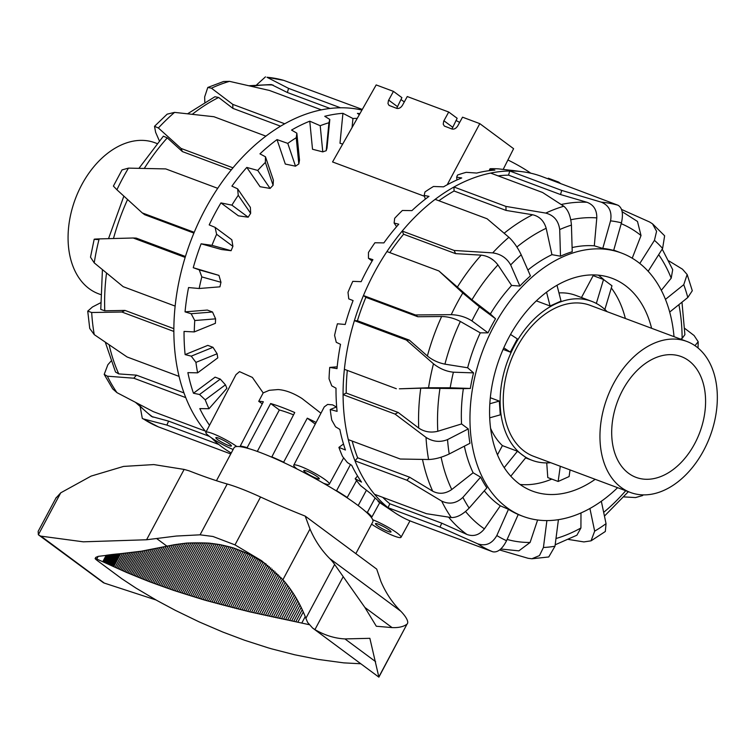 <?xml version="1.0" encoding="UTF-8"?>
<svg xmlns="http://www.w3.org/2000/svg" width="754" height="754" viewBox="0 0 754 754"><rect width="100%" height="100%" fill="white"/><g stroke="black" fill="none" stroke-linecap="round" stroke-linejoin="round"><path stroke-width="1.13" d="M335.134 490.157L336.586 490.703L350.487 464.549M336.586 490.703A80.603 11.357 28.1 0 1 347.226 497.47L345.85 496.961M297.142 469.063A20.151 2.837 28.1 0 1 293.768 465.171A20.151 2.837 28.1 0 1 306.558 468.988A20.151 2.837 28.1 0 1 329.319 484.162A20.151 2.837 28.1 0 1 323.532 483.276M370.478 516.358L371.939 516.905A80.603 11.357 -151.9 0 0 367.368 512.4L375.115 497.951M371.581 524.171A20.151 2.837 -151.9 0 0 399.007 537.508A20.151 2.837 -151.9 0 0 401.015 537.3A20.151 2.837 -151.9 0 0 391.91 529.515A20.151 2.837 -151.9 0 0 372.721 519.742M217.576 439.563A8.812 1.244 28.1 0 1 215.842 437.669A8.812 1.244 28.1 0 1 221.28 439.262A8.812 1.244 28.1 0 1 229.668 444.078A8.812 1.244 28.1 0 1 231.403 445.972A8.812 1.244 28.1 0 1 225.964 444.379A8.812 1.244 28.1 0 1 217.576 439.563M305.493 472.409A8.812 1.244 28.1 0 1 303.768 470.515A8.812 1.244 28.1 0 1 309.206 472.108A8.812 1.244 28.1 0 1 317.585 476.924A8.812 1.244 28.1 0 1 319.319 478.818A8.812 1.244 28.1 0 1 313.881 477.216A8.812 1.244 28.1 0 1 305.493 472.409M389.281 530.062A8.812 1.244 28.1 0 1 391.015 531.956A8.812 1.244 28.1 0 1 385.577 530.364A8.812 1.244 28.1 0 1 377.198 525.547A8.812 1.244 28.1 0 1 375.464 523.653A8.812 1.244 28.1 0 1 380.902 525.246A8.812 1.244 28.1 0 1 389.281 530.062M236.822 446.528A20.151 2.837 -151.9 0 0 207.859 432.117A20.151 2.837 -151.9 0 0 205.842 432.334A20.151 2.837 -151.9 0 0 214.438 439.789A20.151 2.837 -151.9 0 0 233.127 449.488M262.241 403.861A20.594 2.903 -151.9 0 0 258.735 401.345L263.174 392.909L269.301 390.299L278.085 389.554C285.389 390.054 293.363 393.032 301.986 398.489L320.921 413.211M205.842 432.334L236.002 374.634L239.527 371.637L252.373 377.415L263.174 392.909M258.735 401.345A81.046 11.423 28.1 0 1 263.334 401.759L240.3 445.991L241.497 446.877M248.283 448.47L247.161 447.64A80.603 11.357 -151.9 0 0 240.3 445.991M247.161 447.64L270.648 403.531A81.046 11.423 28.1 0 1 294.739 412.532L271.855 456.867A80.603 11.357 28.1 0 1 283.645 462.183L307.283 418.178A81.046 11.423 28.1 0 1 316.105 422.428M456.029 120.48A28.972 4.081 28.1 0 1 459.657 122.412M293.768 465.171L324.258 406.896L327.604 404.436L332.608 404.87L336.454 406.971M530.788 173.203A28.972 4.081 -151.9 0 0 507.913 159.989M424.436 196.266L332.561 161.95L376.18 84.929L393.456 91.375L401.901 97.643L396.679 108.359M547.969 178.792L548.299 178.217L558.657 182.091L558.346 182.675M558.657 182.091L560.561 183.495M393.456 91.375L388.442 100.536L387.971 103.552L389.064 105.409L396.623 108.34C398.857 108.859 400.808 107.831 402.476 105.268L407.264 96.54L448.715 112.026L457.16 118.284L451.938 129M293.937 467.461L294.39 466.613M315.247 424.078L307.283 418.178M503.182 169.414L513.597 148.689L479.798 123.637L462.532 117.181L457.735 125.909C456.066 128.482 454.115 129.5 451.882 128.981L444.323 126.05L443.229 124.193L443.701 121.177L448.715 112.026M479.798 123.637L447.197 184.777M400.949 99.481L404.295 101.95M293.551 414.832A65.928 9.293 -151.9 0 0 279.348 409.978L270.648 403.531M283.645 462.183L284.842 463.069M272.976 457.697L271.855 456.867M367.368 512.4L365.992 511.881M257.303 451.429L279.348 409.978M371.939 516.905L379.733 502.654M358.188 505.576L366.227 490.59M347.226 497.47L356.557 480.581M325.982 484.699L326.284 484.143M209.527 425.284A182.242 124.203 -69.5 0 1 199.801 408.602L208.999 408.725A180.102 122.742 -69.5 0 1 205.229 399.837L199.546 394.502L193.467 393.23A182.242 124.203 -69.5 0 1 187.878 372.636L197.623 372.844A180.102 122.742 -69.5 0 1 195.927 362.382L191.243 356.152L185.126 354.606A182.242 124.203 -69.5 0 1 184.051 331.421L194.268 331.92A180.102 122.742 -69.5 0 1 194.768 320.525L191.148 313.73L185.05 311.864A182.242 124.203 -69.5 0 1 188.557 287.557L199.16 288.509A180.102 122.742 -69.5 0 1 201.808 276.916L199.273 269.875L193.25 267.708A182.242 124.203 -69.5 0 1 201.12 243.806L211.968 245.342A180.102 122.742 -69.5 0 1 216.615 234.287L215.097 227.369L209.197 224.899A182.242 124.203 -69.5 0 1 214.833 213.721A182.242 124.203 -69.5 0 1 220.95 202.901L238.387 215.833L248.17 217.199A151.139 102.996 -69.5 0 1 250.658 213.335L238.245 195.305L237.642 188.868L231.912 186.134A182.242 124.203 -69.5 0 1 246.794 167.426L257.727 170.432L270.102 188.425L260.064 186.719L246.794 167.426M206.04 431.957A184.391 125.654 -69.5 0 1 205.286 431.062A184.391 125.654 -69.5 0 1 185.757 397.612A184.391 125.654 -69.5 0 1 179.066 376.387A184.391 125.654 -69.5 0 1 173.854 331.44A184.391 125.654 -69.5 0 1 175.145 306.096A184.391 125.654 -69.5 0 1 185.154 257.406A184.391 125.654 -69.5 0 1 194.221 232.317A184.391 125.654 -69.5 0 1 205.003 209.603A184.391 125.654 -69.5 0 1 217.708 188.321A184.391 125.654 -69.5 0 1 232.977 167.831A184.391 125.654 -69.5 0 1 265.898 136.135A184.391 125.654 -69.5 0 1 284.729 123.779A184.391 125.654 -69.5 0 1 321.374 109.858A184.391 125.654 -69.5 0 1 340.516 107.784A184.391 125.654 -69.5 0 1 361.939 110.075M231.252 453.003A184.391 125.654 -69.5 0 1 222.1 447.047A184.391 125.654 -69.5 0 1 218.82 444.492A184.391 125.654 -69.5 0 1 211.459 437.838M230.743 453.955L158.472 426.905A184.391 125.654 -69.5 0 1 143.477 418.951L166.86 425.077L218.82 444.492M283.721 80.358L266.973 77.276A184.391 125.654 -69.5 0 1 283.721 80.358L362.306 109.434M256.737 84.778L265.474 76.87M249.15 85.72L271.336 84.542L287.387 92.516L288.556 88.369L266.973 77.276M229.489 81.347L223.504 81.517L207.793 87.464L211.45 88.199A184.391 125.654 -69.5 0 1 229.489 81.347L269.423 90.452L321.374 109.858M204.815 102.139L204.654 96.917L207.793 87.473M214.918 96.757L218.669 97.473L232.892 108.378L232.769 104.372L211.45 88.199M174.57 112.384L167.162 114.156L154.513 126.304L158.378 127.982A184.391 125.654 -69.5 0 1 174.57 112.384L213.938 116.729L265.898 136.135M159.311 140.734L155.626 132.308L154.513 126.314M138.972 168.302L163.373 136.172L167.265 137.878L182.411 151.601L181.026 148.425L158.378 127.982M128.463 168.123L122.035 169.904L113.392 186.087L116.908 189.763A184.391 125.654 -69.5 0 1 128.463 168.123L165.757 168.915L217.708 188.321M194.221 232.317L142.261 212.911L116.908 189.763M94.184 239.244L90.499 257.171L94.222 262.863A184.391 125.654 -69.5 0 1 99.151 238.905C92.874 239.112 92.61 239.329 98.35 239.574M99.151 238.905L133.194 238L185.154 257.406M185.437 256.483L136.229 238.104L133.194 238M175.145 306.096L123.194 286.68L94.222 262.863M89.754 328.49L94.25 334.625A184.391 125.654 -69.5 0 1 91.686 312.505L87.737 311.138L92.497 306.963L100.536 302.816M91.686 312.505L121.894 312.024L173.854 331.44M102.421 269.649L100.772 309.413L104.778 310.78L125.013 310.422L121.894 312.024M179.066 376.387L127.106 356.981L94.25 334.625M104.193 374.38L112.685 388.876L116.974 392.655A184.391 125.654 -69.5 0 1 107.36 376.189L104.212 374.37L107.86 364.738L110.979 361.185M107.36 376.189L133.807 378.206L185.757 397.612M115.522 372.024L118.755 373.909L136.465 375.162L133.807 378.206M205.286 431.062L153.335 411.656L116.974 392.655M143.477 418.951L142.299 418.404L140.282 407.188M157.897 426.67L158.472 426.905M151.62 416.51L168.613 421.137L166.86 425.077M199.273 269.875L218.943 275.389L220.969 282.288L201.808 276.916M193.25 267.708L218.943 275.389M191.148 313.73L212.524 312.005L215.597 318.848L194.768 320.525M185.05 311.864L207.341 310.064L212.524 312.005M191.243 356.152L212.977 347.311L217.114 353.758L195.927 362.382M185.126 354.606L207.802 345.379L212.977 347.311M199.546 394.502L220.281 379.092L225.437 384.813L205.229 399.837M193.467 393.23L215.097 377.151L220.281 379.092M329.809 119.462L326.991 148.161L326.199 150.715L328.942 122.742L329.809 119.462L324.748 116.295A182.242 124.203 -69.5 0 1 342.929 113.317L352.947 118.51L352.061 127.511M342.929 113.317L339.988 143.251L342.684 144.08M309.762 121.177L320.205 125.711L322.778 151.884L312.514 149.254L309.762 121.177A182.242 124.203 -69.5 0 0 291.553 130.074L296.85 133.166L299.498 160.084L298.81 163.957L296.237 137.728L296.85 133.166M277.029 139.603L287.783 143.383L295.502 166.182L285.304 164.061L277.029 139.603A182.242 124.203 -69.5 0 0 259.951 153.854L265.474 156.794L273.41 180.244L273.089 185.277L265.361 162.43L265.474 156.794M211.968 245.342L231.092 250.705L221.629 249.546L201.12 243.806M199.16 288.509L219.942 286.831A151.139 102.996 -69.5 0 1 220.969 282.288M194.268 331.92L215.408 323.315A151.139 102.996 -69.5 0 1 215.597 318.848M197.623 372.844L217.783 357.858A151.139 102.996 -69.5 0 1 217.114 353.758M208.999 408.725L226.916 388.291A151.139 102.996 -69.5 0 1 225.437 384.813M359.356 114.646L357.424 113.383A182.242 124.203 -69.5 0 1 359.931 113.628M237.642 188.868L250.366 207.369L250.658 213.335M220.95 202.901L231.912 205.145A180.102 122.742 -69.5 0 1 238.245 195.305M231.912 205.145L248.17 217.199M257.727 170.432A180.102 122.742 -69.5 0 1 265.361 162.43M270.102 188.425A151.139 102.996 -69.5 0 1 273.089 185.277M287.783 143.383A180.102 122.742 -69.5 0 1 296.237 137.728M295.502 166.182A151.139 102.996 -69.5 0 1 298.81 163.957M320.205 125.711A180.102 122.742 -69.5 0 1 328.942 122.742M322.778 151.884A151.139 102.996 -69.5 0 1 326.199 150.715M352.947 118.51A180.102 122.742 -69.5 0 1 357.245 118.369M231.092 250.705A151.139 102.996 -69.5 0 1 232.911 246.36L216.615 234.287M215.097 227.369L231.827 239.763L232.911 246.36M168.613 421.137L209.452 436.396M136.465 375.162L183.985 392.919M125.013 310.422L173.854 328.669M193.901 233.09L144.683 214.702L142.261 212.911M231.308 169.867L182.411 151.601M280.573 126.191L232.892 108.378M330.063 108.463L287.387 92.516M340.516 107.784L288.556 88.369M284.729 123.779L232.769 104.372M232.977 167.831L181.026 148.425M621.447 222.854C623.454 213.712 622.323 207.85 618.044 205.248A184.391 125.654 110.5 0 0 601.296 202.166C609.072 205.408 612.163 211.638 610.551 220.856A169.273 115.362 -69.5 0 1 621.447 222.854L613.662 250.422A140.555 95.786 110.5 0 0 602.766 248.415L594.303 245.804A140.555 95.786 110.5 0 0 572.097 247.566M571.428 225.097C570.684 216.134 568.139 209.848 563.813 206.238A184.391 125.654 110.5 0 0 545.773 213.09C553.879 215.267 558.526 220.762 559.704 229.555A169.273 115.362 -69.5 0 1 571.428 225.097L572.22 251.732A140.555 95.786 110.5 0 0 560.495 256.19L551.937 254.663A140.555 95.786 110.5 0 0 527.885 270.073M521.202 254.805C517.706 247.529 513.606 241.685 508.893 237.274A184.391 125.654 110.5 0 0 492.701 252.882C500.797 254.023 506.782 258.047 510.675 264.946A169.273 115.362 -69.5 0 1 521.202 254.805L530.439 275.898A140.555 95.786 110.5 0 0 519.902 286.049L511.608 285.455A140.555 95.786 110.5 0 0 490.354 313.984L495.529 318.753A140.555 95.786 110.5 0 0 491.646 325.7A140.555 95.786 110.5 0 0 488.017 332.834L480.279 332.853L460.364 321.468C454.313 318.301 448.074 316.652 441.646 316.501L417.829 316.746L415.407 314.955L363.456 295.54A184.391 125.654 110.5 0 0 354.389 320.629A184.391 125.654 110.5 0 0 344.38 369.309A184.391 125.654 110.5 0 0 343.079 394.653A184.391 125.654 110.5 0 0 348.291 439.61A184.391 125.654 110.5 0 0 354.993 460.835A184.391 125.654 110.5 0 0 374.521 494.285A184.391 125.654 110.5 0 0 388.046 507.706A184.391 125.654 110.5 0 0 391.335 510.26A184.391 125.654 110.5 0 0 394.973 512.824A184.391 125.654 110.5 0 0 412.796 521.966L492.796 551.796C497.678 552.71 502.268 549.016 506.565 540.703A169.273 115.362 -69.5 0 1 496.82 535.529C492.164 543.653 485.821 546.424 477.8 543.851A184.391 125.654 110.5 0 0 492.796 551.796M674.019 336.67A140.555 95.786 110.5 0 0 621.485 253.042A140.555 95.786 110.5 0 0 493.719 326.473A140.555 95.786 110.5 0 0 523.106 516.386A140.555 95.786 110.5 0 0 617.601 487.687M595.198 479.318A113.609 77.417 -69.5 0 1 532.541 491.137A113.609 77.417 -69.5 0 1 519.317 483.927A113.609 77.417 -69.5 0 1 503.955 347.453A113.609 77.417 -69.5 0 1 612.05 278.292A113.609 77.417 -69.5 0 1 625.273 285.502A113.609 77.417 -69.5 0 1 651.607 328.301M598.271 275.144A113.609 77.417 -69.5 0 1 599.025 275.691A113.609 77.417 -69.5 0 1 604.171 279.998M382.778 497.367A180.102 122.742 110.5 0 0 389.799 503.766L441.759 523.172L440.006 527.121L477.8 543.851M618.044 205.248L541.843 176.502A184.391 125.654 110.5 0 0 522.399 171.724L513.238 170.555A182.242 124.203 110.5 0 0 509.393 170.159L498.63 168.877A180.102 122.742 110.5 0 0 490.194 168.717L489.591 169.386L494.897 170.093A182.242 124.203 110.5 0 0 476.707 173.062L466.255 172.327A180.102 122.742 110.5 0 0 457.518 175.06L456.66 177.171L461.721 177.953A182.242 124.203 110.5 0 0 443.522 186.841L433.484 186.483A180.102 122.742 110.5 0 0 424.992 191.94L424.153 195.446L428.998 196.37A182.242 124.203 110.5 0 0 411.92 210.62L402.391 210.47A180.102 122.742 110.5 0 0 394.672 218.302L394.125 223.052L398.753 224.192A182.242 124.203 110.5 0 0 383.88 242.901L374.917 242.76A180.102 122.742 110.5 0 0 368.461 252.477L368.452 258.264L372.91 259.668A182.242 124.203 110.5 0 0 366.793 270.488A182.242 124.203 110.5 0 0 361.166 281.666L352.787 281.346A180.102 122.742 110.5 0 0 347.999 292.335L348.753 298.876L353.089 300.573A182.242 124.203 110.5 0 0 345.209 324.474L337.406 323.786A180.102 122.742 110.5 0 0 334.587 335.36L336.265 342.316L340.525 344.324A182.242 124.203 110.5 0 0 337.01 368.631L329.724 367.415L337.189 366.812M522.399 171.724A184.391 125.654 110.5 0 0 509.742 170.998A184.391 125.654 110.5 0 0 490.609 173.081A184.391 125.654 110.5 0 0 453.965 187.001A184.391 125.654 110.5 0 0 435.133 199.358A184.391 125.654 110.5 0 0 402.212 231.054A184.391 125.654 110.5 0 0 386.943 251.544A184.391 125.654 110.5 0 0 374.229 272.825A184.391 125.654 110.5 0 0 363.456 295.54L365.869 297.33A180.102 122.742 110.5 0 0 357.415 320.733L409.365 340.139L427.377 355.982C432.381 360.073 438.234 362.797 444.935 364.154L467.65 367.773L473.54 372.872L453.399 372.203C446.236 371.439 439.601 368.631 433.475 363.796A184.391 125.654 110.5 0 0 428.545 387.754L450.195 387.782A169.273 115.362 -69.5 0 1 453.399 372.203M639.797 263.466L654.434 240.356L656.583 231.318L652.502 223.825L649.646 222.015L621.513 209.423M643.039 494.878L642.625 495.557L635.537 497.565L623.992 496.905M628.346 491.702L604.454 516.085M591.051 540.844L605.33 531.495L606.046 523.681A169.273 115.362 -69.5 0 1 594.67 531.146L591.042 540.835L583.898 541.919L568.507 539.449M589.911 508.488L594.67 531.146M555.17 544.803L576.895 535.208L580.929 527.979L580.985 512.937M601.334 501.259L606.046 523.681M548.752 556.97L554.991 546.226A169.273 115.362 -69.5 0 1 543.427 547.479L539.487 555.575L531.862 558.761L528.102 558.29L499.61 549.968M546.895 520.58L543.427 547.479M500.769 549.006L518.856 550.863L530.1 542.456L537.611 519.987M558.412 519.666L554.991 546.226M441.759 523.172L466.914 534.445C473.606 536.876 479.44 535.01 484.407 528.856L500.326 505.811L508.469 509.308L496.82 535.529M508.469 509.308A140.555 95.786 110.5 0 0 518.224 514.482L506.565 540.703M451.297 517.546C456.877 517.696 462.833 514.539 469.148 508.073A169.273 115.362 -69.5 0 1 462.899 497.376C456.349 503.446 449.28 504.68 441.684 501.09A184.391 125.654 110.5 0 0 451.297 517.546L426.472 513.691L374.521 494.285M352.193 441.062A180.102 122.742 110.5 0 0 357.66 457.791L409.611 477.207L432.702 491.193C438.979 494.436 445.331 493.879 451.759 489.525L473.116 472.767L480.628 477.169L462.899 497.376M409.611 477.207L406.943 480.241L441.684 501.09M480.628 477.169A140.555 95.786 110.5 0 0 486.877 487.876L469.148 508.073M428.574 459.516C434.954 459.29 441.835 457.442 449.214 453.983A169.273 115.362 -69.5 0 1 447.546 439.601C440.11 442.532 432.928 441.797 426.01 437.395A184.391 125.654 110.5 0 0 428.574 459.516L400.251 459.016L348.291 439.61M347.311 370.402A180.102 122.742 110.5 0 0 346.199 393.051L398.15 412.457L418.715 428.065C424.389 431.891 430.751 432.966 437.801 431.269L461.552 423.946L468.272 428.913L447.546 439.601M398.15 412.457L395.039 414.069L426.01 437.395M468.272 428.913A140.555 95.786 110.5 0 0 469.94 443.295L449.214 453.983M409.365 340.139L406.34 340.035L433.475 363.796M473.54 372.872A140.555 95.786 110.5 0 0 470.336 388.451L450.195 387.782M451.231 314.663C458.988 314.974 465.897 317.057 471.938 320.912A169.273 115.362 -69.5 0 1 479.459 306.84L462.786 293.014A184.391 125.654 110.5 0 0 451.231 314.663L415.407 314.955M488.017 332.834L471.938 320.912M386.943 251.544L438.903 270.95L462.786 293.014M492.701 252.882L454.172 250.46L402.212 231.054L403.597 234.23A180.102 122.742 110.5 0 0 389.837 252.628M511.608 285.455L497.923 264.918C493.559 259.188 487.989 255.926 481.212 255.154L455.557 253.636L454.172 250.46M519.902 286.049L510.675 264.946M435.133 199.358L487.084 218.764L508.893 237.274M545.773 213.09L505.915 206.407L453.965 187.001L454.078 191.007A180.102 122.742 110.5 0 0 438.903 200.762M551.937 254.663L546.179 228.283C544.002 220.865 539.478 216.351 532.616 214.758L506.038 210.413L505.915 206.407M560.495 256.19L559.704 229.555M490.609 173.081L542.569 192.487L563.813 206.238M601.296 202.166L561.702 190.413L509.742 170.998L508.573 175.145A180.102 122.742 110.5 0 0 498.121 175.88M594.303 245.804L596.8 217.897C596.923 209.97 593.643 204.768 586.97 202.279L560.533 194.551L561.702 190.413M602.766 248.415L610.551 220.856M648.167 271.289L662.606 248.471L664.632 235.804L652.512 223.815M622.154 211.695L637.479 221.45L641.023 235.54L632.22 258.207M668.741 260.818L682.474 269.187L687.148 274.522L683.746 284.682A169.273 115.362 -69.5 0 1 687.799 297.51L692.285 290.742M672.7 269.678L671.211 278.179L661.305 290.318M665.443 299.385L683.746 284.682M684.755 328.405L694.104 335.53L698.195 341.741L694.952 345.671M681.974 302.184L684.896 334.644L682.134 338.423L680.655 339.149M394.125 223.052L396.604 226.662M424.153 195.446L425.388 199.094M456.66 177.171L456.933 179.97M489.591 169.386L489.469 170.63M329.724 367.415A180.102 122.742 110.5 0 0 329.055 378.847L331.769 385.869L336.011 388.187A182.242 124.203 110.5 0 0 337.095 411.373L330.233 409.507A180.102 122.742 110.5 0 0 331.751 420.072L335.549 426.802L339.837 429.403A182.242 124.203 110.5 0 0 345.436 450.006L338.904 447.395A180.102 122.742 110.5 0 0 342.514 456.443L347.377 462.532L351.76 465.369A182.242 124.203 110.5 0 0 361.524 482.098L355.181 478.724A180.102 122.742 110.5 0 0 360.657 485.67L371.034 493.842A182.242 124.203 110.5 0 0 384.351 505.642L378.046 501.504L378.395 500.92M355.181 478.724L357.556 476.019M338.904 447.395L343.494 443.983M330.233 409.507L336.68 406.887M378.046 501.504A180.102 122.742 110.5 0 0 379.62 502.569L394.973 512.824M368.452 258.264L372.127 260.997M560.533 194.551L508.573 175.145M506.038 210.413L454.078 191.007M490.354 313.984L471.938 299.79L438.903 270.95M455.557 253.636L403.597 234.23M417.829 316.746L365.869 297.33M428.545 387.754L399.366 388.819L420.76 388.178L463.361 388.659A140.555 95.786 110.5 0 0 461.552 423.946M389.799 503.766L388.046 507.706L440.006 527.121M357.66 457.791L354.993 460.835L406.943 480.241M346.199 393.051L343.079 394.653L395.039 414.069M357.415 320.733L354.389 320.629L406.34 340.035M396.331 388.725L344.38 369.309M669.684 312.062L687.799 297.51M495.529 318.753L479.459 306.84M611.306 287.962A113.609 77.417 -69.5 0 1 625.358 318.49M551.796 479.092A113.609 77.417 -69.5 0 1 520.072 484.473M470.336 388.451L463.361 388.659M480.279 332.853A140.555 95.786 110.5 0 0 467.65 367.773M464.37 446.17A140.555 95.786 110.5 0 0 473.116 472.767M484.285 490.826A140.555 95.786 110.5 0 0 500.326 505.811M100.536 294.531L98.557 293.787A80.603 54.929 -69.5 0 1 81.696 184.871A80.603 54.929 -69.5 0 1 154.975 142.77L156.955 143.505M694.688 443.691A64.486 43.949 110.5 0 0 681.211 356.567A64.486 43.949 110.5 0 0 622.587 390.252A64.486 43.949 110.5 0 0 636.074 477.376A64.486 43.949 110.5 0 0 694.688 443.691M686.847 341.458L590.146 305.332A80.603 54.929 110.5 0 0 516.867 347.443A80.603 54.929 110.5 0 0 533.728 456.349L630.429 492.475A80.603 54.929 110.5 0 0 703.708 450.374A80.603 54.929 110.5 0 0 686.847 341.458A80.603 54.929 110.5 0 0 613.577 383.569A80.603 54.929 110.5 0 0 630.429 492.475M607.14 311.685A84.891 57.851 110.5 0 0 591.645 301.327L575.754 295.389A84.891 57.851 110.5 0 0 558.95 292.92M557.008 285.266L561.033 301.091L550.071 305.992L536.339 300.865M510.524 334.456L517.348 338.895L510.307 352.09L503.097 349.404M591.645 301.327A84.891 57.851 110.5 0 0 514.473 345.671A84.891 57.851 110.5 0 0 532.23 460.364A84.891 57.851 110.5 0 0 550.722 462.702M550.071 305.992L546.556 292.184M596.339 303.438L603.52 279.517L593.153 275.644L581.475 297.519M604.859 309.46L611.965 285.775L603.52 279.517M570.043 469.921L569.11 476.556L558.149 481.467L560.279 466.274M546.735 462.899L547.79 477.593L558.149 481.467M504.209 467.631L517.451 451.241L525.896 457.508L510.797 476.198M497.48 454.822L502.4 445.614L517.451 451.241M489.846 403.748L499.299 401.09L500.288 414.851L489.714 417.829M490.326 397.735L499.299 401.09M490.609 428.376A84.891 57.851 110.5 0 0 502.4 445.614M510.307 352.09L503.776 347.848M308.989 624.623L249.593 611.824L206.568 600.627A1048.333 753.811 126.6 0 1 204.768 600.109A1048.333 751.908 126.5 0 1 202.977 599.581L173.543 590.344L149.198 581.607L126.493 572.409L96.738 559.016C94.439 557.932 94.58 558.422 97.172 560.467L121.78 578.714L135.909 588.045L156.983 600.514L175.277 610.316L199.15 621.89L222.864 632.069L244.626 640.259L268.028 647.799A1048.333 753.783 -53.4 0 0 269.828 648.327A1048.333 751.889 -53.5 0 0 271.619 648.845L294.805 654.802L317.764 659.364L343.871 662.879L360.817 663.765M55.966 498.092L60.744 492.814L91.093 476.104L123.562 466.415L153.807 464.577L184.136 469.422A165.692 48.058 -177.6 0 1 189.113 470.835A201.836 28.435 -151.9 0 0 207.463 477.668A201.836 28.435 -151.9 0 0 227.208 484.002A80.603 11.357 28.1 0 1 242.1 489.129A80.603 11.357 28.1 0 1 260.554 497.009A201.799 28.435 -151.9 0 0 289.055 509.534A201.799 28.435 -151.9 0 0 305.2 516.104L309.988 529.006A166.248 119.386 -53.5 0 0 329.762 558.573A75.57 54.269 126.5 0 1 334.635 564.463L364.87 607.432L376.312 626.244L392.071 627.592C398.678 627.875 403.663 626.706 407.028 624.105L378.876 677.149L369.865 638.318L344.946 638.921C334.833 638.421 324.823 635.32 314.927 629.609L312.571 628.007L307.651 622.465L305.888 618.308A219.15 157.379 -53.5 0 0 282.92 579.703L261.695 560.778L234.994 544.878L212.948 536.48L200.074 534.822L176.295 536.047L146.578 539.76L83.298 541.824L40.961 536.141A389.573 54.891 -151.9 0 0 40.405 536L38.36 534.746L38.152 531.363L56.286 497.404M40.405 536L103.364 582.672L38.36 534.746L60.744 492.814M355.841 553.643L372.815 521.862A78.652 11.084 -151.9 0 0 357.349 504.954A78.652 11.084 -151.9 0 0 282.571 462.004A78.652 11.084 -151.9 0 0 234.051 447.763L216.455 480.713M305.2 516.104L376.698 569.1L380.968 581.617A166.248 119.386 126.5 0 0 400.742 611.183A75.57 54.269 -53.5 0 1 405.614 617.074C407.848 620.589 408.319 622.927 407.028 624.105L378.81 676.96M266.341 564.246L250.026 554.576L234.503 548.299A219.15 157.577 -53.4 0 0 232.722 547.743A219.15 157.181 -53.5 0 0 230.941 547.216L220.017 544.633L208.735 543.078L187.039 543.04L174.617 544.671L141.413 551.193L98.152 556.367L95.692 557.423L95.24 558.761M184.136 469.422L146.578 539.76M103.364 582.672A389.573 54.891 -151.9 0 0 104.316 583.096L156.059 599.986M312.571 628.007L378.876 677.149M98.152 556.367L96.738 559.016L95.117 558.497M443.918 120.753L452.56 127.162M388.659 100.103L397.301 106.512M152.968 417.169A180.102 122.742 -69.5 0 1 151.743 416.274A180.102 122.742 -69.5 0 1 138.001 403.748M118.755 373.909A180.102 122.742 -69.5 0 1 109.141 344.851M104.778 310.78A180.102 122.742 -69.5 0 1 106.531 273.042M113.477 238.518A180.102 122.742 -69.5 0 1 127.567 199.508M144.306 168.415A180.102 122.742 -69.5 0 1 167.265 137.878M192.336 114.269A180.102 122.742 -69.5 0 1 218.669 97.473M251.827 86.333A180.102 122.742 -69.5 0 1 273.023 85.004M484.407 528.856A168.01 114.495 -69.5 0 1 481.486 526.782A168.01 114.495 -69.5 0 1 465.586 511.532M448.621 517.159A180.102 122.742 110.5 0 0 465.689 533.549A180.102 122.742 110.5 0 0 466.914 534.445M621.211 223.693A168.01 114.495 -69.5 0 1 638.176 233.325A168.01 114.495 -69.5 0 1 641.023 235.54M654.434 240.356A169.273 115.362 -69.5 0 1 662.606 248.471M658.676 254.682A168.01 114.495 -69.5 0 1 671.211 278.179M586.97 202.279A180.102 122.742 110.5 0 0 561.202 204.504M570.806 219.782A168.01 114.495 -69.5 0 1 596.8 217.897M532.616 214.758A180.102 122.742 110.5 0 0 504.162 233.231M516.895 247.01A168.01 114.495 -69.5 0 1 546.179 228.283M481.212 255.154A180.102 122.742 110.5 0 0 457.178 287.406M471.938 299.79A168.01 114.495 -69.5 0 1 497.923 264.918M441.646 316.501A180.102 122.742 110.5 0 0 427.377 355.982M444.935 364.154A168.01 114.495 -69.5 0 1 460.364 321.468M420.76 388.178A180.102 122.742 110.5 0 0 418.715 428.065M437.801 431.269A168.01 114.495 -69.5 0 1 440.006 388.14M422.504 459.44A180.102 122.742 110.5 0 0 432.702 491.193M451.759 489.525A168.01 114.495 -69.5 0 1 441.109 457.226M530.1 542.456A168.01 114.495 -69.5 0 1 507.131 539.44M580.929 527.979A168.01 114.495 -69.5 0 1 555.981 538.526M625.726 490.722A168.01 114.495 -69.5 0 1 603.671 512.352M678.902 304.654A168.01 114.495 -69.5 0 1 682.134 338.423M305.229 616.621L301.92 622.804M227.208 484.002L200.074 534.822M309.988 529.006L282.92 579.703M343.145 576.763L314.927 629.609M156.606 538.516L167.02 546.226M260.554 497.009L234.994 544.878M334.635 564.463L305.888 618.308M40.961 536.141L104.316 583.096M364.87 607.432L392.071 627.592M329.762 558.573L400.742 611.183M344.946 638.921L375.615 661.654M106.21 555.293L102.761 561.749M106.748 555.208L103.166 561.928M107.304 555.123L103.571 562.107M107.86 555.038L103.986 562.286M108.425 554.963L104.41 562.475M109.01 554.878L104.844 562.673M109.594 554.803L105.287 562.87M110.188 554.718L105.73 563.068M110.791 554.642L106.182 563.266M111.404 554.567L106.644 563.474M112.016 554.492L107.115 563.69M112.648 554.426L107.586 563.898M113.279 554.35L108.067 564.115M113.92 554.275L108.548 564.341M114.57 554.209L109.047 564.558M115.23 554.143L109.537 564.784M115.89 554.067L110.046 565.019M116.559 554.001L110.555 565.246M117.228 553.945L111.064 565.481M117.907 553.879L111.583 565.726M118.595 553.813L112.11 565.962M119.292 553.756L112.638 566.207M119.99 553.69L113.175 566.452M120.687 553.634L113.713 566.706M122.497 553.483L115.098 567.347M124.325 553.313L116.493 567.979M126.163 553.134L117.897 568.62M128.02 552.936L119.311 569.251M129.886 552.729L120.725 569.883M131.771 552.512L122.157 570.514M133.665 552.277L123.59 571.146M135.579 552.022L125.032 571.777M137.511 551.758L126.493 572.409M139.452 551.485L127.944 573.031M141.413 551.193L129.415 573.653M143.383 550.882L130.894 574.275M145.371 550.561L132.374 574.897M147.379 550.222L133.873 575.519M149.396 549.864L135.371 576.141M151.431 549.496L136.87 576.753M153.477 549.11L138.387 577.366M155.541 548.705L139.914 577.979M157.624 548.29L141.441 578.591M159.716 547.856L142.977 579.195M161.818 547.404L144.523 579.798M163.948 546.933L146.078 580.41M166.087 546.443L147.633 581.004M168.236 545.953L149.198 581.607M170.376 545.481L150.772 582.201M172.506 545.057L152.355 582.804M174.617 544.671L153.939 583.398M176.719 544.313L155.541 583.982M178.811 543.992L157.143 584.576M180.885 543.7L158.745 585.161M182.949 543.446L160.366 585.745M185.003 543.229L161.987 586.329M187.039 543.04L163.618 586.904M189.065 542.889L165.258 587.489M191.082 542.767L166.898 588.063M193.09 542.682L168.547 588.638M195.079 542.616L170.206 589.204M197.067 542.597L171.874 589.769M199.037 542.597L173.543 590.344M200.998 542.635L175.22 590.9M202.949 542.701L176.907 591.466M204.89 542.795L178.604 592.022M206.813 542.918L180.3 592.578M208.735 543.078L182.006 593.134M210.639 543.266L183.712 593.681M212.534 543.474L185.437 594.237M214.419 543.719L187.162 594.783M216.294 543.992L188.886 595.321M218.16 544.294L190.63 595.867M220.017 544.633L192.374 596.405M221.864 544.991L194.127 596.942M223.702 545.378L195.88 597.479M225.521 545.792L197.642 598.007M227.34 546.235L199.414 598.535M229.15 546.716L201.195 599.062M230.941 547.216L202.977 599.581M232.722 547.743L204.768 600.109M234.503 548.299L206.568 600.627M236.266 548.884L208.368 601.136M238.019 549.506L210.178 601.654M239.763 550.147L211.987 602.163M241.497 550.816L213.806 602.672M243.222 551.513L215.635 603.172M244.937 552.239L217.472 603.681M246.643 552.984L219.31 604.18M248.339 553.766L221.158 604.68M250.026 554.576L223.005 605.17M251.695 555.415L224.871 605.66M253.363 556.282L226.728 606.15M255.012 557.168L228.603 606.64M256.662 558.092L230.479 607.121M258.292 559.044L232.364 607.601M259.913 560.024L234.249 608.082M261.525 561.023L236.143 608.563M263.127 562.06L238.047 609.034M264.72 563.125L239.96 609.505M266.303 564.218L241.874 609.977M267.83 565.415L243.796 610.438M269.348 566.65L245.719 610.9M270.856 567.913L247.651 611.362M272.354 569.195L249.593 611.824M273.834 570.524L251.534 612.276M275.304 571.871L253.485 612.729M276.765 573.257L255.446 613.181M278.207 574.68L257.406 613.624M279.64 576.141L259.376 614.076M281.053 577.63L261.355 614.519M282.448 579.166L263.334 614.953M283.824 580.75L265.323 615.396M285.182 582.371L267.321 615.829M286.529 584.03L269.319 616.263M287.858 585.726L271.327 616.687M289.168 587.47L273.334 617.121M290.46 589.251L275.351 617.545M291.732 591.079L277.378 617.969M292.986 592.946L279.404 618.384M294.22 594.868L281.44 618.808M295.436 596.829L283.476 619.222M296.624 598.836L285.521 619.628M297.792 600.9L287.576 620.042M298.942 603.011L289.63 620.448M300.064 605.17L291.694 620.853M301.166 607.385L293.758 621.258M302.241 609.656L295.841 621.654M303.297 611.984L297.915 622.05M329.319 484.162L343.645 457.885M401.015 537.3L409.978 520.854M151.601 416.528L135.758 402.589M87.728 311.138L89.745 328.49M142.289 418.413L158.161 426.783M115.513 372.033L105.315 342.241M108.519 238.65L123.863 196.125M187.633 113.76L214.909 96.738M621.485 253.042L613.737 250.149M643.171 494.878L642.625 495.557M548.742 556.97L531.862 558.771M687.167 274.513L692.295 290.733M698.195 341.741L698.034 347.999M672.719 269.668L662.201 249.112M523.106 516.386L518.196 514.548M532.23 460.364L525.585 457.885"/></g></svg>
